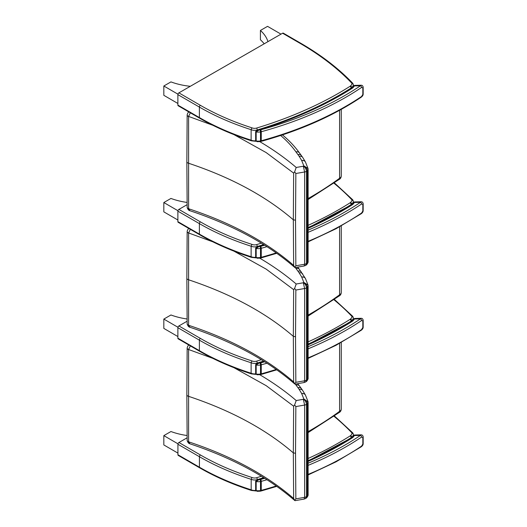 <?xml version="1.0" encoding="UTF-8"?>
<svg xmlns="http://www.w3.org/2000/svg" width="527" height="527" viewBox="0 0 527 527"><rect width="100%" height="100%" fill="white"/><g stroke="black" fill="none" stroke-linecap="round" stroke-linejoin="round"><path stroke-width="0.79" d="M334.401 415.948L352.78 432.898L353.446 434.373A2.852 1.647 -0 0 1 353.426 434.564L353.426 435.526M353.024 433.51L351.792 432.766A1.429 0.823 180 0 1 352.003 433.306A1.429 1.159 11.5 0 1 353.426 434.564A10.672 6.159 -0 0 1 351.753 437.226A1.429 0.975 48.6 0 0 350.56 435.605A4.282 2.47 180 0 1 350.145 435.915A1.429 0.863 57.6 0 1 351.199 437.634A5.711 3.294 -0 0 0 351.753 437.226L351.753 437.647M261.385 476.243A341.127 196.946 180 0 1 256.616 477.719A4.282 2.47 180 0 1 251.965 477.475L251.181 479.326L251.181 489.814A233.138 134.602 180 0 1 199.43 467.212L177.928 454.748L177.928 444.261L199.43 456.725A1.429 0.823 -59.9 0 1 200.438 454.979L178.936 442.515A1.429 0.823 120.1 0 0 177.928 444.261M256.616 477.719A1.429 0.54 73.1 0 1 257.281 479.616A5.711 3.294 -0 0 1 251.181 479.326A233.138 134.602 -0 0 1 199.43 456.725L199.43 467.212A1.429 0.823 120.1 0 0 199.72 467.864C215.161 476.797 232.407 484.333 251.471 490.466L256.076 490.966M251.965 490.294L251.181 489.814A5.711 3.294 180 0 0 255.687 490.426M177.928 454.748A1.429 0.823 120.1 0 0 178.218 455.4L199.72 467.864M178.936 442.515L187.118 437.805M177.988 443.826L163.831 435.625L170.952 431.527A52.707 30.428 -0 0 0 187.092 435.526M163.831 435.625L163.831 444.946L177.928 453.115M177.942 327.26L163.831 319.079L170.952 314.981A52.707 30.428 -0 0 0 187.092 318.987M163.831 319.079L163.831 328.407L177.876 336.549M177.942 210.721L163.831 202.539L170.952 198.442A52.707 30.428 -0 0 0 187.092 202.447M163.831 202.539L163.831 211.867L177.876 220.009M177.942 94.181L163.831 86L170.952 81.902A52.707 30.428 -0 0 0 190.313 86.296M163.831 86L163.831 95.321L177.876 103.47M264.185 43.807A52.707 30.428 180 0 0 260.424 39.769L260.424 30.447A52.707 30.428 180 0 1 267.953 41.646M280.996 34.143L267.545 26.35L260.424 30.447M233.935 367.681L266.207 385.685L293.651 406.185L294.619 404.953L295.851 406.587L304.639 405.052A4.941 2.727 0.7 0 0 306.477 404.446A9.914 5.599 0.3 0 0 307.36 403.86L308.104 402.45L308.104 494.392L306.497 497.91M187.157 348.07A2.852 1.568 0.7 0 0 187.151 348.182A2.852 1.568 0.7 0 0 188.594 349.566A1.397 1.021 46.3 0 1 188.594 349.506L212.842 358.36M186.848 394.769A2.852 1.647 0 0 0 186.848 394.802L187.157 347.958A2.852 1.627 4 0 0 188.594 349.506L190.352 345.896M305.436 395.039A4.282 3.32 150.1 0 0 305.423 395.019A4.282 3.32 150.1 0 0 301.714 393.662L303.822 398.919A0.659 0.382 180 0 1 303.769 399.044A5.632 3.254 180 0 1 303.466 399.255A0.659 0.382 180 0 1 303.295 399.314L296.207 400.553L294.619 404.953M303.822 398.919L308.084 401.93M303.769 399.044C305.818 399.914 307.017 401.515 307.36 403.86M303.466 399.255C305.219 400.441 306.22 402.173 306.477 404.446L306.477 496.632A4.941 2.971 179.3 0 1 304.639 497.323L295.851 498.865L294.619 500.321L293.651 498.456C266.3 474.84 231.281 455.967 188.594 441.824A1.397 0.962 42.9 0 1 188.594 441.758A2.852 1.726 179.2 0 1 187.151 440.289A2.852 1.726 179.2 0 1 187.151 440.249M303.295 399.314L304.639 405.052L304.639 497.33L304.112 499.082L295.14 500.65L294.619 500.321M305.548 498.562L306.477 496.632A9.914 5.843 179.7 0 0 307.36 496.006L307.36 403.866M295.851 498.865L295.528 453.292L293.328 452.884L293.651 406.185M295.528 453.292L295.851 406.587M188.594 441.758L188.594 349.566M190.003 443.826L188.594 441.824A2.852 1.667 175.9 0 1 187.157 440.513A2.852 1.667 175.9 0 1 187.157 440.506A2.852 1.667 175.9 0 1 187.157 440.401M308.097 494.24L308.104 494.392C308.282 495.281 307.801 496.408 306.668 497.771M294.791 500.551C267.657 476.981 232.71 458.068 189.964 443.813C188.798 443.662 187.862 442.561 187.157 440.506L186.848 394.802A2.852 1.647 0 0 0 188.284 396.232C230.931 410.401 265.944 429.288 293.328 452.884L293.651 498.456M339.586 343.373L339.586 411.33A371.449 214.456 180 0 1 307.834 431.804M341.259 408.998C341.193 410.698 340.422 411.916 338.953 412.661L339.586 411.33A5.711 3.294 180 0 0 341.259 408.998L341.259 342.458M233.935 251.142L266.207 269.145L293.651 289.646L294.619 288.414L295.851 290.048L304.639 288.513A4.941 2.727 0.7 0 0 306.477 287.907A9.914 5.599 0.3 0 0 307.36 287.32L308.104 285.911L308.104 377.852L306.497 381.37M187.157 231.531A2.852 1.568 0.7 0 0 187.151 231.643A2.852 1.568 0.7 0 0 188.594 233.026A1.397 1.021 46.3 0 1 188.594 232.967L212.842 241.821M186.848 278.23A2.852 1.647 0 0 0 186.848 278.263L187.157 231.419A2.852 1.627 4 0 0 188.594 232.967L190.352 229.357M303.822 282.38L308.031 285.054L305.423 278.48A4.282 3.32 150.1 0 0 305.423 278.48A4.282 3.32 150.1 0 0 301.714 277.116L303.822 282.38A0.659 0.382 180 0 1 303.769 282.505A5.632 3.254 180 0 1 303.466 282.716A0.659 0.382 180 0 1 303.295 282.775L296.207 284.013L294.619 288.414M308.031 285.054L308.084 285.39M307.36 379.453L307.36 287.327C307.017 284.975 305.818 283.374 303.769 282.505M303.466 282.716C305.219 283.901 306.22 285.634 306.477 287.907L306.477 380.092A4.941 2.971 179.3 0 1 304.639 380.784L295.851 382.325L294.619 383.781L293.651 381.91C266.3 358.301 231.281 339.421 188.594 325.284A1.397 0.962 42.9 0 1 188.594 325.218A2.852 1.726 179.2 0 1 187.151 323.743A2.852 1.726 179.2 0 1 187.151 323.71M303.295 282.775L304.639 288.513L304.639 380.784L304.112 382.536L295.14 384.111L294.619 383.781M295.851 382.325L295.528 336.753L293.328 336.345L293.651 289.646M295.528 336.753L295.851 290.048M188.594 325.218L188.594 233.026M190.003 327.28L188.594 325.284A2.852 1.667 175.9 0 1 187.157 323.967L187.157 323.967A2.852 1.667 175.9 0 1 187.157 323.861M304.112 382.536L305.614 381.983L306.477 380.092A9.914 5.843 179.7 0 0 307.36 379.466M308.097 377.701L308.104 377.852C308.282 378.742 307.801 379.868 306.668 381.232M294.791 384.012C267.657 360.442 232.71 341.529 189.964 327.267C188.798 327.122 187.862 326.022 187.157 323.967L186.848 278.263A2.852 1.647 0 0 0 188.284 279.692C230.931 293.862 265.944 312.742 293.328 336.345L293.651 381.91M339.586 226.834L339.586 294.791A371.449 214.456 180 0 1 307.834 315.265M341.259 292.459C341.193 294.158 340.422 295.377 338.953 296.121L339.586 294.791A5.711 3.294 180 0 0 341.259 292.459L341.259 225.912M233.935 134.602L266.207 152.606L293.651 173.106L294.619 171.874L295.851 173.508L304.639 171.973A4.941 2.727 0.7 0 0 306.477 171.367A9.914 5.599 0.3 0 0 307.36 170.781L308.104 169.371L308.104 261.313L306.497 264.831M187.157 114.991A2.852 1.568 0.7 0 0 187.151 115.103A2.852 1.568 0.7 0 0 188.594 116.487A1.397 1.021 46.3 0 1 188.594 116.421L212.842 125.281M186.848 161.69A2.852 1.647 0 0 0 186.848 161.723L187.157 114.873A2.852 1.627 4 0 0 188.594 116.421L190.352 112.811M303.822 165.84L308.031 168.515L305.423 161.941A4.282 3.32 150.1 0 0 305.423 161.941A4.282 3.32 150.1 0 0 301.714 160.577L303.822 165.84A0.659 0.382 180 0 1 303.769 165.965A5.632 3.254 180 0 1 303.466 166.176A0.659 0.382 180 0 1 303.295 166.229L296.207 167.474L294.619 171.874M308.031 168.515L308.084 168.851M307.36 262.914L307.36 170.788C307.017 168.436 305.818 166.828 303.769 165.965M303.466 166.176C305.219 167.362 306.22 169.095 306.477 171.367L306.477 263.553A4.941 2.971 179.3 0 1 304.639 264.244L295.851 265.786L294.619 267.242L293.651 265.371C266.3 241.761 231.281 222.881 188.594 208.738A1.397 0.962 42.9 0 1 188.594 208.679A2.852 1.726 179.2 0 1 187.151 207.203A2.852 1.726 179.2 0 1 187.151 207.17M303.295 166.229L304.639 171.967L304.639 264.244L304.112 265.997L295.14 267.571L294.619 267.242M295.851 265.786L295.528 220.214L293.328 219.805L293.651 173.106M295.528 220.214L295.851 173.508M188.594 208.679L188.594 116.487M190.003 210.741L188.594 208.738A2.852 1.667 175.9 0 1 187.157 207.427L187.157 207.427A2.852 1.667 175.9 0 1 187.157 207.322M304.112 265.997L305.614 265.443L306.477 263.553A9.914 5.843 179.7 0 0 307.36 262.927M308.097 261.161L308.104 261.313C308.282 262.202 307.801 263.329 306.668 264.692M294.791 267.472C267.657 243.902 232.71 224.989 189.964 210.728C188.798 210.583 187.862 209.482 187.157 207.427L186.848 161.723A2.852 1.647 0 0 0 188.284 163.153C230.931 177.322 265.944 196.202 293.328 219.805L293.651 265.371M339.586 110.295L339.586 178.251A371.449 214.456 180 0 1 307.834 198.725M341.259 175.919C341.193 177.612 340.422 178.837 338.953 179.582L339.586 178.251A5.711 3.294 180 0 0 341.259 175.919L341.259 109.372M334.395 299.408L352.728 316.332L353.393 317.807A2.852 1.647 0 0 1 353.373 317.998L353.393 317.807M352.971 316.944L351.74 316.2A1.429 0.823 180 0 1 351.957 316.74A1.429 1.159 11.5 0 1 353.373 317.998A10.672 6.159 0 0 1 351.707 320.66A1.429 0.975 48.6 0 0 350.514 319.039A4.282 2.47 180 0 1 350.099 319.349A1.429 0.863 57.6 0 1 351.153 321.068A5.711 3.294 0 0 0 351.707 320.66L351.707 321.147M261.339 359.677A341.127 196.946 180 0 1 256.57 361.153A4.282 2.47 180 0 1 251.919 360.909L251.129 362.76L251.129 373.248A233.138 134.602 180 0 1 199.377 350.646L177.876 338.182L177.876 327.695L199.377 340.159A1.429 0.823 -59.9 0 1 200.392 338.406L178.89 325.95A1.429 0.823 120.1 0 0 177.876 327.695M256.57 361.153A1.429 0.54 73.1 0 1 257.235 363.05A5.711 3.294 0 0 1 251.129 362.76A233.138 134.602 0 0 1 199.377 340.159L199.377 350.646A1.429 0.823 120.1 0 0 199.674 351.298C215.108 360.231 232.361 367.767 251.419 373.9L256.036 374.401M251.919 373.729L251.129 373.248A5.711 3.294 180 0 0 255.681 373.854M177.876 338.182A1.429 0.823 120.1 0 0 178.172 338.835L199.674 351.298M178.89 325.95L187.118 321.213M352.761 199.825L353.393 201.268A2.852 1.647 0 0 1 353.373 201.459L353.373 202.5M352.971 200.405L351.74 199.661A1.429 0.823 180 0 1 351.957 200.201A1.429 1.159 11.5 0 1 353.373 201.459A10.672 6.159 0 0 1 351.707 204.114A1.429 0.975 48.6 0 0 350.514 202.5A4.282 2.47 180 0 1 350.099 202.809A1.429 0.863 57.6 0 1 351.153 204.529A5.711 3.294 0 0 0 351.707 204.114L351.707 204.608M261.339 243.138A341.127 196.946 180 0 1 256.57 244.614A4.282 2.47 180 0 1 251.919 244.363L251.129 246.221L251.129 256.708A233.138 134.602 180 0 1 199.377 234.107L177.876 221.643L177.876 211.156L199.377 223.619A1.429 0.823 -59.9 0 1 200.392 221.867L178.89 209.41A1.429 0.823 120.1 0 0 177.876 211.156M256.57 244.614A1.429 0.54 73.1 0 1 257.235 246.511A5.711 3.294 0 0 1 251.129 246.221A233.138 134.602 0 0 1 199.377 223.619L199.377 234.107A1.429 0.823 120.1 0 0 199.674 234.759C215.108 243.691 232.361 251.227 251.419 257.36L256.036 257.861M251.919 257.183L251.129 256.708A5.711 3.294 180 0 0 255.681 257.314M177.876 221.643A1.429 0.823 120.1 0 0 178.172 222.295L199.674 234.759M178.89 209.41L187.118 204.674M300.798 43.273L283.322 33.148A1.429 0.823 120.1 0 0 282.604 33.214L300.08 43.346L300.798 43.273C321.345 55.19 338.67 68.523 352.761 83.279L353.393 84.728A2.852 1.647 0 0 1 353.373 84.919L353.373 85.96M352.971 83.865L351.74 83.121A1.429 0.823 180 0 1 351.957 83.661A1.429 1.159 11.5 0 1 353.373 84.919A10.672 6.159 0 0 1 351.707 87.574A1.429 0.975 48.6 0 0 350.514 85.96A4.282 2.47 180 0 1 350.099 86.27A1.429 0.863 57.6 0 1 351.153 87.989A5.711 3.294 0 0 0 351.707 87.574L351.707 88.062M350.099 86.27A341.127 196.946 180 0 1 256.57 128.074A4.282 2.47 180 0 1 251.919 127.824L251.129 129.682L251.129 140.169A233.138 134.602 180 0 1 199.377 117.567L177.876 105.104L177.876 94.616L199.377 107.073A1.429 0.823 -59.9 0 1 200.392 105.328L178.89 92.864A1.429 0.823 120.1 0 0 177.876 94.616M256.57 128.074A1.429 0.54 73.1 0 1 257.235 129.971A5.711 3.294 0 0 1 251.129 129.682A233.138 134.602 0 0 1 199.377 107.073L199.377 117.567A1.429 0.823 120.1 0 0 199.674 118.219C215.108 127.152 232.361 134.681 251.419 140.821L256.036 141.315M251.919 140.643L251.129 140.169A5.711 3.294 180 0 0 255.681 140.775M177.876 105.104A1.429 0.823 120.1 0 0 178.172 105.756L199.674 118.219M178.89 92.864L282.604 33.214M307.814 461.52A343.986 198.6 0 0 0 352.438 437.766A12.095 6.983 0 0 0 354.335 435.546A1.429 1.12 -153.4 0 0 353.064 436.073L351.469 437.851L352.438 437.766L351.634 438.154M260.081 479.577A1.429 0.349 79.7 0 1 260.509 481.526A5.711 3.294 0 0 0 261.254 481.355A1.429 0.501 -105.4 0 0 260.641 479.445A4.282 2.47 180 0 1 260.081 479.577A6.133 3.544 180 0 1 258.816 479.722L256.939 479.965L255.661 481.164A0.711 0.415 0 0 0 256.175 481.559L258.816 479.722A343.986 198.6 0 0 0 264.258 478.022M307.821 463.325A303.308 175.116 180 0 0 360.475 435.388L354.335 435.546L354.513 435.019L361.166 434.847L360.475 435.388A1.429 0.883 56.1 0 1 361.562 437.094L362.833 437.397L362.833 444.096L361.562 446.125A304.738 175.939 180 0 1 307.887 474.511M255.654 490.196L257.169 491.309L256.175 490.591L256.175 481.559A7.562 4.368 0 0 0 260.509 481.526L260.509 490.558A1.429 0.349 79.7 0 1 260.331 491.177L261.017 491.019A1.429 0.501 -105.4 0 0 261.254 490.387A5.711 3.294 180 0 1 260.509 490.558A7.562 4.368 180 0 1 256.175 490.591A0.711 0.415 0 0 1 255.654 490.196L255.654 481.164M307.893 475.038L336.035 461.83L361.272 446.771A1.429 0.883 -123.9 0 0 361.562 446.125M307.814 344.981A343.986 198.6 0 0 0 352.438 321.22A12.095 6.983 0 0 0 354.335 319.006A1.429 1.12 -153.4 0 0 353.064 319.533L351.469 321.312L352.438 321.22L351.634 321.608M260.081 363.031A1.429 0.349 79.7 0 1 260.509 364.987A5.711 3.294 0 0 0 261.254 364.816A1.429 0.501 -105.4 0 0 260.641 362.905A4.282 2.47 180 0 1 260.081 363.031A6.133 3.544 180 0 1 258.816 363.182L256.939 363.426L255.661 364.625A0.711 0.415 0 0 0 256.175 365.02L258.816 363.182A343.986 198.6 0 0 0 264.258 361.482M307.821 346.786A303.308 175.116 180 0 0 360.475 318.848L354.335 319.006L354.513 318.479L361.166 318.308L360.475 318.848A1.429 0.883 56.1 0 1 361.562 320.554L362.833 320.857L362.833 327.557L361.562 329.586A304.738 175.939 180 0 1 307.887 357.971M260.331 374.638L257.169 374.769L256.175 374.051L256.175 365.02A7.562 4.368 0 0 0 260.509 364.987L260.509 374.018A1.429 0.349 79.7 0 1 260.331 374.638L261.017 374.48A1.429 0.501 -105.4 0 0 261.254 373.847A5.711 3.294 180 0 1 260.509 374.018A7.562 4.368 180 0 1 256.175 374.051A0.711 0.415 0 0 1 255.654 373.656A0.711 0.415 0 0 0 255.654 373.656L255.654 364.625A0.711 0.415 0 0 1 255.661 364.598M307.893 358.498L336.035 345.29L361.272 330.231A1.429 0.883 -123.9 0 0 361.562 329.586M307.814 228.441A343.986 198.6 0 0 0 352.438 204.68A12.095 6.983 0 0 0 354.335 202.467A1.429 1.12 -153.4 0 0 353.064 202.994L351.469 204.772L352.438 204.68L351.634 205.069M260.081 246.491A1.429 0.349 79.7 0 1 260.509 248.448A5.711 3.294 0 0 0 261.254 248.276A1.429 0.501 -105.4 0 0 260.641 246.366A4.282 2.47 180 0 1 260.081 246.491A6.133 3.544 180 0 1 258.816 246.643L256.939 246.886L255.661 248.085A0.711 0.415 0 0 0 256.175 248.48L258.816 246.643A343.986 198.6 0 0 0 264.258 244.943M307.821 230.246A303.308 175.116 180 0 0 360.475 202.309L354.335 202.467L354.513 201.94L361.166 201.769L360.475 202.309A1.429 0.883 56.1 0 1 361.562 204.015L362.833 204.318L362.833 211.017L361.562 213.046A304.738 175.939 180 0 1 307.887 241.425M260.331 258.098L257.169 258.23L256.175 257.512L256.175 248.48A7.562 4.368 0 0 0 260.509 248.448L260.509 257.479A1.429 0.349 79.7 0 1 260.331 258.098L261.017 257.94A1.429 0.501 -105.4 0 0 261.254 257.308A5.711 3.294 180 0 1 260.509 257.479A7.562 4.368 180 0 1 256.175 257.512A0.711 0.415 0 0 1 255.654 257.11L255.654 248.079A0.711 0.415 0 0 1 255.661 248.059M307.893 241.959L336.035 228.744L361.272 213.692A1.429 0.883 -123.9 0 0 361.562 213.046M260.331 141.552L261.017 141.401A1.429 0.501 -105.4 0 0 261.254 140.768A5.711 3.294 180 0 1 260.509 140.94A1.429 0.349 79.7 0 1 260.331 141.552L257.169 141.691L256.175 140.972L256.175 131.934L258.816 130.097A343.986 198.6 0 0 0 352.438 88.141A12.095 6.983 0 0 0 354.335 85.927A1.429 1.12 -153.4 0 0 353.064 86.454L351.469 88.226L352.438 88.141L351.634 88.529M260.081 129.952A6.133 3.544 180 0 1 258.816 130.097L256.939 130.347L255.661 131.539A0.711 0.415 0 0 0 256.175 131.934A7.562 4.368 0 0 0 260.509 131.902A5.711 3.294 0 0 0 261.254 131.737A1.429 0.501 -105.4 0 0 260.641 129.826A4.282 2.47 180 0 1 260.081 129.952A1.429 0.349 79.7 0 1 260.509 131.902L260.509 140.94A7.562 4.368 180 0 1 256.175 140.972A0.711 0.415 0 0 1 255.654 140.571L255.654 131.539A0.711 0.415 0 0 1 255.661 131.519M260.641 129.826A303.308 175.116 180 0 0 360.475 85.769L354.335 85.927L354.513 85.394L361.166 85.229L360.475 85.769A1.429 0.883 56.1 0 1 361.562 87.469L362.833 87.778L362.833 94.478L361.562 96.5A304.738 175.939 180 0 1 261.254 140.768L261.254 131.737A304.738 175.939 0 0 0 361.562 87.469M261.017 141.401C299.758 130.703 333.176 115.953 361.272 97.152L361.272 97.152A1.429 0.883 -123.9 0 0 361.562 96.5M333.953 416.258A307.412 177.48 180 0 1 351.792 432.766M352.003 433.306A9.242 5.336 180 0 1 350.56 435.605M257.281 479.86L257.281 479.616A342.557 197.77 -0 0 0 263.638 477.633M307.808 460.822A342.557 197.77 -0 0 0 351.199 437.634L351.199 438.023M350.145 435.915A341.127 196.946 180 0 1 307.801 458.615M251.965 477.475A231.715 133.779 180 0 1 200.438 454.979M296.207 400.553C285.423 391.304 273.282 382.694 259.771 374.723M305.41 394.986A4.282 3.32 150.3 0 0 305.39 394.96L308.025 401.6M302.768 390.606A4.282 3.281 147.6 0 0 302.755 390.586L305.39 394.954A4.282 3.32 150.3 0 0 305.39 394.954A4.282 3.32 150.3 0 0 301.675 393.583A61.415 35.461 -0 0 0 301.714 393.662M301.365 388.583L299.468 386.021A4.282 3.228 144.3 0 0 299.468 386.021A4.282 3.228 144.3 0 0 295.99 385.02A275.99 159.345 0 0 0 297.946 387.668A4.282 3.202 142.9 0 1 301.365 388.583A4.282 3.202 142.9 0 0 301.365 388.583L302.755 390.586A4.282 3.281 147.6 0 0 299.138 389.387A236.03 136.269 180 0 1 301.675 393.583M297.946 387.668A52.838 30.507 180 0 1 299.138 389.387M299.455 385.995A4.282 3.228 144.4 0 0 299.441 385.975A4.282 3.228 144.4 0 0 295.957 384.973L295.99 385.02M295.311 384.078L295.957 384.973M296.207 284.013C285.423 274.758 273.282 266.148 259.771 258.184M305.41 278.447A4.282 3.32 150.3 0 0 305.39 278.414L305.39 278.414A4.282 3.32 150.3 0 0 301.675 277.044A61.415 35.461 -0 0 0 301.714 277.116M302.768 274.066A4.282 3.281 147.6 0 0 302.755 274.047A4.282 3.281 147.6 0 0 299.138 272.848A236.03 136.269 180 0 1 301.675 277.044M301.385 272.07A4.282 3.202 142.9 0 0 301.365 272.044A4.282 3.202 142.9 0 0 297.946 271.128A52.838 30.507 180 0 1 299.138 272.848M299.481 269.501A4.282 3.228 144.3 0 0 299.468 269.475A4.282 3.228 144.3 0 0 295.99 268.48A275.99 159.345 0 0 0 297.946 271.128M305.423 278.48L299.468 269.475A4.282 3.228 144.4 0 0 299.441 269.435A4.282 3.228 144.4 0 0 295.957 268.434L295.99 268.48M295.311 267.538L295.957 268.434M296.207 167.474C285.423 158.219 273.282 149.609 259.771 141.644M305.41 161.908A4.282 3.32 150.3 0 0 305.39 161.875L305.39 161.875A4.282 3.32 150.3 0 0 301.675 160.504A61.415 35.461 -0 0 0 301.714 160.577M305.423 161.941L302.755 157.507A4.282 3.281 147.6 0 0 302.755 157.507A4.282 3.281 147.6 0 0 299.138 156.308A236.03 136.269 180 0 1 301.675 160.504M301.385 155.531A4.282 3.202 142.9 0 0 301.365 155.505A4.282 3.202 142.9 0 0 297.946 154.589A52.838 30.507 180 0 1 299.138 156.308M299.481 152.955A4.282 3.228 144.3 0 0 299.468 152.935A4.282 3.228 144.3 0 0 295.99 151.941A275.99 159.345 0 0 0 297.946 154.589M302.755 157.507L299.468 152.935A4.282 3.228 144.4 0 0 299.441 152.896A4.282 3.228 144.4 0 0 295.957 151.895L295.99 151.941M280.667 135.492C286.721 140.656 291.82 146.124 295.957 151.895M282.887 135.255A4.282 2.885 130.1 0 0 282.854 135.228A4.282 2.885 130.1 0 0 282.367 134.925M333.947 299.725A307.412 177.48 180 0 1 351.74 316.2M351.957 316.74A9.242 5.336 180 0 1 350.514 319.039M257.235 363.334L257.235 363.05A342.557 197.77 0 0 0 263.592 361.067M307.808 344.23A342.557 197.77 0 0 0 351.153 321.068L351.153 321.51M350.099 319.349A341.127 196.946 180 0 1 307.801 342.023M251.919 360.909A231.715 133.779 180 0 1 200.392 338.406M333.947 183.185A307.412 177.48 180 0 1 351.74 199.661M351.957 200.201A9.242 5.336 180 0 1 350.514 202.5M257.235 246.794L257.235 246.511A342.557 197.77 0 0 0 263.592 244.528M307.808 227.69A342.557 197.77 0 0 0 351.153 204.529L351.153 204.97M350.099 202.809A341.127 196.946 180 0 1 307.801 225.484M251.919 244.363A231.715 133.779 180 0 1 200.392 221.867M300.08 43.346A307.412 177.48 180 0 1 351.74 83.121M351.957 83.661A9.242 5.336 180 0 1 350.514 85.96M257.235 130.255L257.235 129.971A342.557 197.77 0 0 0 351.153 87.989L351.153 88.431M251.919 127.824A231.715 133.779 180 0 1 200.392 105.328M276.22 485.986A304.738 175.939 180 0 1 261.254 490.387L261.254 481.355A304.738 175.939 0 0 0 266.965 479.748M264.712 478.305A303.308 175.116 180 0 1 260.641 479.445M307.827 465.499A304.738 175.939 0 0 0 361.562 437.094M361.173 434.847C362.273 434.861 362.938 435.533 363.169 436.863L363.169 436.863A1.429 0.823 180 0 1 363.169 436.863L363.169 443.563A1.429 0.823 180 0 1 363.169 443.569A1.429 0.823 180 0 1 362.833 444.096M363.169 436.863A1.429 0.823 180 0 1 362.833 437.397M276.22 369.44A304.738 175.939 180 0 1 261.254 373.847L261.254 364.816A304.738 175.939 0 0 0 266.965 363.202M264.712 361.766A303.308 175.116 180 0 1 260.641 362.905M307.827 348.96A304.738 175.939 0 0 0 361.562 320.554M361.173 318.308C362.273 318.315 362.938 318.987 363.169 320.324L363.169 320.324A1.429 0.823 180 0 1 363.169 320.324L363.169 327.023A1.429 0.823 180 0 1 362.833 327.557M363.169 320.324A1.429 0.823 180 0 1 362.833 320.857M276.22 252.901A304.738 175.939 180 0 1 261.254 257.308L261.254 248.276A304.738 175.939 0 0 0 266.965 246.662M264.712 245.226A303.308 175.116 180 0 1 260.641 246.366M307.827 232.42A304.738 175.939 0 0 0 361.562 204.015M361.173 201.769C362.273 201.775 362.938 202.447 363.169 203.784L363.169 203.784A1.429 0.823 180 0 1 363.169 203.784L363.169 210.484A1.429 0.823 180 0 1 362.833 211.017M363.169 203.784A1.429 0.823 180 0 1 362.833 204.318M363.169 87.232A1.429 0.823 180 0 1 363.169 87.245L363.169 93.944A1.429 0.823 180 0 1 362.833 94.478M361.173 85.229C362.273 85.236 362.938 85.908 363.169 87.245L363.169 87.245A1.429 0.823 180 0 1 362.833 87.778M353.446 435.506L353.446 434.373M187.157 347.958C187.625 346.199 188.317 345.165 189.233 344.862M299.468 386.021L297.715 383.656M304.112 499.082L305.568 498.549M305.614 498.522L306.536 497.883M339.059 412.595L307.827 432.779M187.157 231.419C187.625 229.653 188.317 228.626 189.233 228.323M299.468 269.475L297.715 267.117M305.614 381.983L306.536 381.344M339.059 296.049L307.827 316.24M187.157 114.873C187.625 113.114 188.317 112.086 189.233 111.783M299.468 152.935L299.441 152.896C294.942 146.638 289.415 140.749 282.854 135.228L282.459 134.899M305.614 265.443L306.536 264.804M339.059 179.509L307.827 199.7M334.395 182.869L352.747 199.812M353.393 202.48L353.393 201.268M353.393 85.934L353.393 84.728M351.469 437.851L307.808 461.125M263.902 477.805L256.939 479.965M260.331 491.177L257.169 491.316M261.017 491.019L276.761 486.368M363.169 443.569C363.208 444.709 362.576 445.776 361.272 446.771M354.513 435.019L353.064 436.073M351.469 321.312L307.808 344.586M263.902 361.258L256.939 363.426M257.169 374.769L255.654 373.65M261.017 374.48L276.761 369.829M363.169 327.023C363.208 328.169 362.576 329.237 361.272 330.231M354.513 318.479L353.064 319.533M351.469 204.772L307.808 228.046M263.902 244.719L256.939 246.886M257.169 258.23L255.654 257.11M261.017 257.94L276.761 253.289M363.169 210.484C363.208 211.63 362.576 212.697 361.272 213.692M354.513 201.94L353.064 202.994M351.469 88.226C324.25 105.453 292.735 119.491 256.939 130.347M257.169 141.691L255.654 140.571M363.169 93.944C363.208 95.091 362.576 96.158 361.272 97.152M354.513 85.394L353.064 86.454"/></g></svg>
